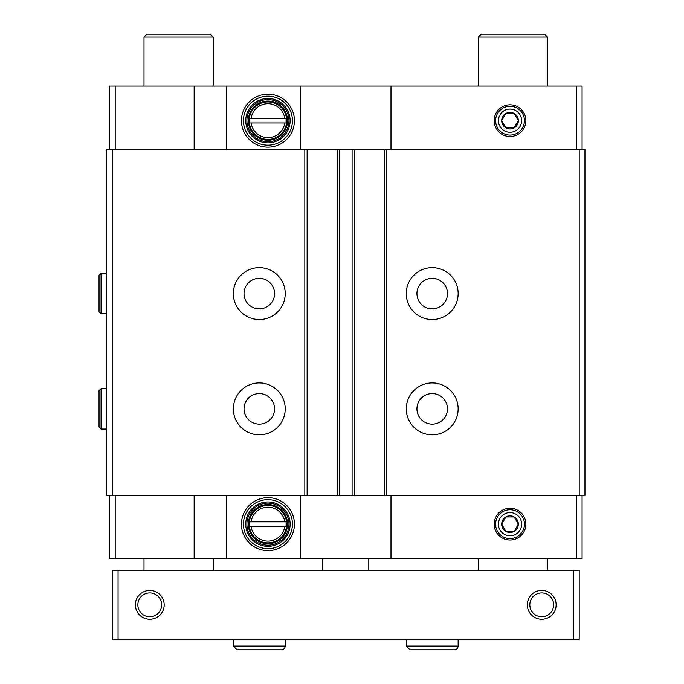 <?xml version="1.0" encoding="UTF-8"?>
<svg xmlns="http://www.w3.org/2000/svg" width="684" height="684" viewBox="0 0 684 684"><rect width="100%" height="100%" fill="white"/><g stroke="black" fill="none" stroke-linecap="round" stroke-linejoin="round"><path stroke-width="1.03" d="M284.775 118.358L249.771 118.358L249.771 122.966L251.088 122.966A17.006 17.006 0 0 0 284.775 122.966L286.092 122.966L286.092 118.358L284.775 118.358A17.006 17.006 0 0 0 251.088 118.358L249.771 118.358L249.771 122.966L286.092 122.966L286.092 118.358L284.775 118.358M284.775 521.841L249.771 521.841L249.771 526.449L251.088 526.449A17.006 17.006 0 0 0 284.775 526.449L286.092 526.449L286.092 521.841L284.775 521.841A17.006 17.006 0 0 0 251.088 521.841L249.771 521.841L249.771 526.449L286.092 526.449L286.092 521.841L284.775 521.841M115.186 149.48L115.186 86.073L194.153 86.073L194.153 149.48M267.931 147.154A26.496 26.496 0 0 0 290.88 107.414A26.496 26.496 0 0 0 244.992 107.414A26.496 26.496 0 0 0 267.931 147.154M226.43 149.48L226.43 86.073L300.498 86.073L300.498 149.48M194.153 86.073L226.43 86.073M582.075 149.48L582.075 86.073L300.498 86.073M115.186 86.073L109.423 86.073L109.423 149.48M194.153 495.327L194.153 558.725L109.423 558.725L109.423 495.327M115.186 495.327L115.186 558.725M112.304 149.48L106.542 149.48L106.542 495.327L584.957 495.327L584.957 149.48L112.304 149.48L112.304 495.327M579.194 149.48L579.194 495.327M432.211 267.641A25.941 25.941 0 0 1 454.672 306.552A25.941 25.941 0 0 1 409.742 306.552A25.941 25.941 0 0 1 432.211 267.641M432.211 382.929A25.941 25.941 0 0 1 454.672 421.831A25.941 25.941 0 0 1 409.742 421.831A25.941 25.941 0 0 1 432.211 382.929M384.365 149.48L384.365 495.327M354.389 149.48L354.389 495.327M337.101 149.48L337.101 495.327M307.125 149.48L307.125 495.327M259.287 267.641A25.941 25.941 0 0 1 281.748 306.552A25.941 25.941 0 0 1 236.826 306.552A25.941 25.941 0 0 1 259.287 267.641M259.287 382.929A25.941 25.941 0 0 1 281.748 421.831A25.941 25.941 0 0 1 236.826 421.831A25.941 25.941 0 0 1 259.287 382.929M576.304 149.48L576.304 86.073M510.025 136.509A15.852 15.852 0 0 0 523.747 112.732A15.852 15.852 0 0 0 496.293 112.732A15.852 15.852 0 0 0 510.025 136.509M390.991 149.48L390.991 86.073M582.075 495.327L582.075 558.725L226.43 558.725L226.43 495.327M576.304 495.327L576.304 558.725M510.025 539.992A15.852 15.852 0 0 0 523.747 516.215A15.852 15.852 0 0 0 496.293 516.215A15.852 15.852 0 0 0 510.025 539.992M390.991 495.327L390.991 558.725M300.498 495.327L300.498 558.725M267.931 550.637A26.496 26.496 0 0 0 290.88 510.897A26.496 26.496 0 0 0 244.992 510.897A26.496 26.496 0 0 0 267.931 550.637M194.153 558.725L226.43 558.725M432.211 393.591A15.279 15.279 0 0 1 445.438 416.496A15.279 15.279 0 0 1 418.976 416.496A15.279 15.279 0 0 1 432.211 393.591M259.287 393.591A15.279 15.279 0 0 1 272.514 416.496A15.279 15.279 0 0 1 246.06 416.496A15.279 15.279 0 0 1 259.287 393.591M432.211 278.311A15.279 15.279 0 0 1 445.438 301.216A15.279 15.279 0 0 1 418.976 301.216A15.279 15.279 0 0 1 432.211 278.311M259.287 278.311A15.279 15.279 0 0 1 272.514 301.216A15.279 15.279 0 0 1 246.06 301.216A15.279 15.279 0 0 1 259.287 278.311M267.931 542.874A18.733 18.733 0 0 0 284.159 514.778A18.733 18.733 0 0 0 251.712 514.778A18.733 18.733 0 0 0 267.931 542.874M267.931 543.746A19.597 19.597 0 0 0 284.903 514.342A19.597 19.597 0 0 0 250.96 514.342A19.597 19.597 0 0 0 267.931 543.746M267.931 545.182A21.042 21.042 0 0 0 286.151 513.624A21.042 21.042 0 0 0 249.711 513.624A21.042 21.042 0 0 0 267.931 545.182M267.931 546.336A22.196 22.196 0 0 0 287.152 513.051A22.196 22.196 0 0 0 248.711 513.051A22.196 22.196 0 0 0 267.931 546.336M267.931 548.645A24.496 24.496 0 0 0 289.144 511.897A24.496 24.496 0 0 0 246.719 511.897A24.496 24.496 0 0 0 267.931 548.645M267.931 139.391A18.733 18.733 0 0 0 284.159 111.295A18.733 18.733 0 0 0 251.712 111.295A18.733 18.733 0 0 0 267.931 139.391M267.931 140.254A19.597 19.597 0 0 0 284.903 110.859A19.597 19.597 0 0 0 250.96 110.859A19.597 19.597 0 0 0 267.931 140.254M267.931 141.699A21.042 21.042 0 0 0 286.151 110.141A21.042 21.042 0 0 0 249.711 110.141A21.042 21.042 0 0 0 267.931 141.699M267.931 142.853A22.196 22.196 0 0 0 287.152 109.568A22.196 22.196 0 0 0 248.711 109.568A22.196 22.196 0 0 0 267.931 142.853M267.931 145.162A24.496 24.496 0 0 0 289.144 108.414A24.496 24.496 0 0 0 246.719 108.414A24.496 24.496 0 0 0 267.931 145.162M573.423 570.259L112.304 570.259L112.304 639.429L579.194 639.429L579.194 570.259L573.423 570.259L573.423 639.429M556.135 604.844A14.407 14.407 0 0 1 534.52 617.319A14.407 14.407 0 0 1 534.52 592.361A14.407 14.407 0 0 1 556.135 604.844M164.177 604.844A14.407 14.407 0 0 1 142.563 617.319A14.407 14.407 0 0 1 142.563 592.361A14.407 14.407 0 0 1 164.177 604.844M118.067 570.259L118.067 639.429M144.008 86.073L144.008 37.081L213.177 37.081L213.177 86.073M144.008 570.259L144.008 558.725M144.008 37.081L146.889 34.2L210.296 34.2L213.177 37.081M478.321 86.073L478.321 37.081L547.491 37.081L547.491 86.073M478.321 570.259L478.321 558.725M478.321 37.081L481.203 34.2L544.609 34.2L547.491 37.081M368.804 558.725L368.804 570.259M161.68 604.844A11.91 11.91 0 0 1 143.811 615.155A11.91 11.91 0 0 1 143.811 594.524A11.91 11.91 0 0 1 161.68 604.844M553.638 604.844A11.91 11.91 0 0 1 535.769 615.155A11.91 11.91 0 0 1 535.769 594.524A11.91 11.91 0 0 1 553.638 604.844M233.347 639.429L233.347 646.055L237.091 649.8L281.475 649.8C283.757 649.578 285.006 648.329 285.228 646.055L233.347 646.055L233.347 639.429M406.27 639.429L406.27 646.055L410.015 649.8L454.398 649.8C456.673 649.578 457.921 648.329 458.143 646.055L406.27 646.055L406.27 639.429M106.542 429.039L101.061 429.039L99.043 427.021L99.043 390.709L101.061 388.692L101.061 429.039L106.542 429.039M106.542 313.759L101.061 313.759L99.043 311.742L99.043 275.421L101.061 273.412L101.061 313.759L106.542 313.759M505.861 516.942A8.319 8.319 0 0 0 505.861 531.348A8.319 8.319 0 0 0 518.344 524.141A8.319 8.319 0 0 0 505.861 516.942L501.705 524.141L505.861 531.348L514.18 531.348L518.344 524.141L514.18 516.942L505.861 516.942L514.18 516.942L518.344 524.141L514.18 531.348L505.861 531.348L501.705 524.141L505.861 516.942M510.025 509.734A14.407 14.407 0 0 0 497.542 531.348A14.407 14.407 0 0 0 522.499 531.348A14.407 14.407 0 0 0 510.025 509.734M510.025 512.564A11.585 11.585 0 0 0 499.987 529.938A11.585 11.585 0 0 0 520.054 529.938A11.585 11.585 0 0 0 510.025 512.564M505.861 113.458A8.319 8.319 0 0 0 505.861 127.865A8.319 8.319 0 0 0 518.344 120.658A8.319 8.319 0 0 0 505.861 113.458L501.705 120.658L505.861 127.865L514.18 127.865L518.344 120.658L514.18 113.458L505.861 113.458L514.18 113.458L518.344 120.658L514.18 127.865L505.861 127.865L501.705 120.658L505.861 113.458M510.025 106.251A14.407 14.407 0 0 0 497.542 127.865A14.407 14.407 0 0 0 522.499 127.865A14.407 14.407 0 0 0 510.025 106.251M510.025 109.081A11.585 11.585 0 0 0 499.987 126.454A11.585 11.585 0 0 0 520.054 126.454A11.585 11.585 0 0 0 510.025 109.081M386.674 149.48L386.674 495.327M352.089 149.48L352.089 495.327M339.409 149.48L339.409 495.327M304.825 149.48L304.825 495.327M213.177 570.259L213.177 558.725M547.491 570.259L547.491 558.725M322.694 558.725L322.694 570.259M285.228 639.429L285.228 646.055M458.143 639.429L458.143 646.055M106.542 388.692L101.061 388.692M99.043 427.021L99.043 390.709M106.542 273.412L101.061 273.412"/></g></svg>
